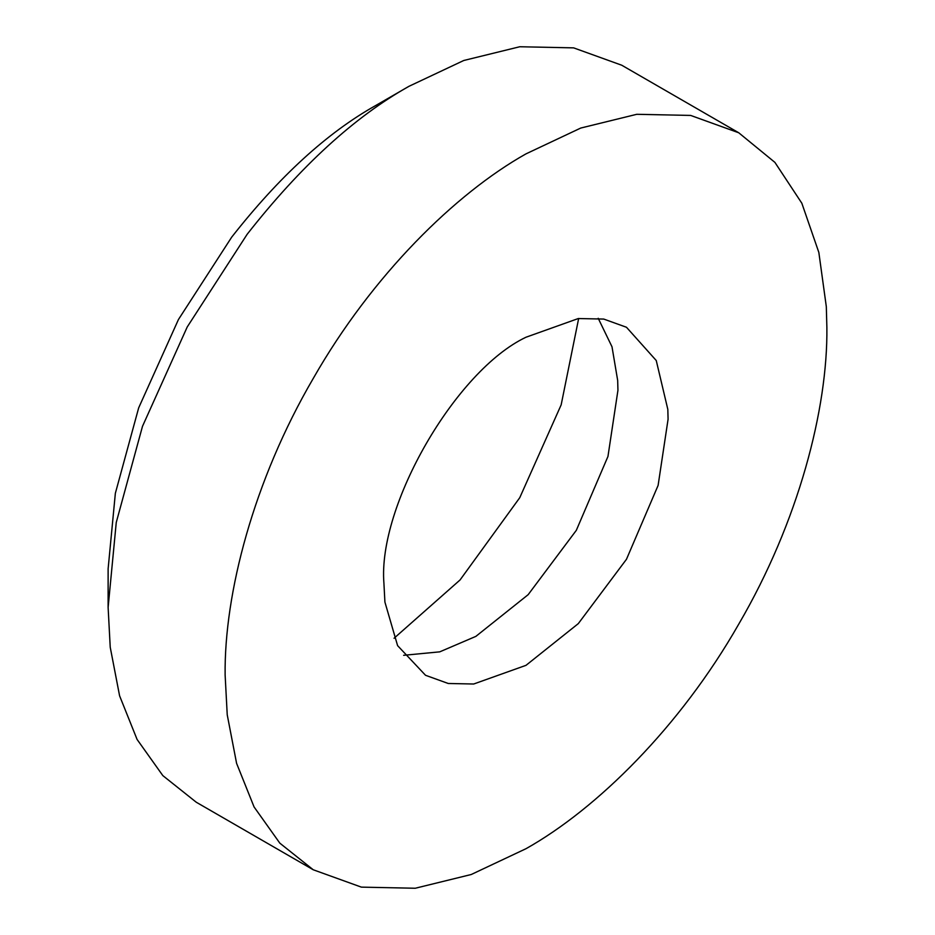 <?xml version="1.0" encoding="UTF-8"?>
<svg xmlns="http://www.w3.org/2000/svg" width="935" height="935" viewBox="0 0 935 935"><rect width="100%" height="100%" fill="white"/><g stroke="black" fill="none" stroke-linecap="round" stroke-linejoin="round"><path stroke-width="1.4" d="M578.66 318.496L561.164 404.843L519.767 497.677L460.067 579.945L394.044 638.266M313.248 869.772L196.245 802.218L162.83 775.606L137.071 739.421L119.586 695.792L110.225 647.23L108.121 607.434L116.256 522.466L142.494 426.313L187.234 326.958L247.167 234.264C300.626 166.138 354.564 116.817 408.992 86.3L463.748 60.494L519.743 46.75L573.634 47.872L621.752 65.228L738.755 132.782L774.916 162.398L801.833 203.234L818.838 252.427L826.318 306.68L826.879 327.566C827.849 408.478 798.607 521.648 738.755 624.112C679.944 727.173 596.553 809.079 526.008 848.699L471.252 874.505L415.257 888.25L361.366 887.128L313.248 869.772L279.834 843.16L254.086 806.975L236.59 763.346L227.228 714.784L225.125 674.988C224.155 594.076 253.408 480.906 313.248 378.441C372.06 275.381 455.45 193.475 526.008 153.854L580.752 128.048L636.758 114.304L690.649 115.426L738.755 132.782M108.121 607.434L108.121 568.831L115.356 493.294L138.684 407.835L178.445 319.525L231.716 237.116C279.238 176.563 327.18 132.723 375.566 105.597L408.992 86.3M384.916 602.093L383.923 583.311C377.576 505.8 455.707 370.47 526.008 337.219L578.298 318.543L603.753 319.069L626.473 327.262L656.253 360.536L667.824 409.39L668.081 419.242L658.111 485.394L626.473 559.282L578.298 623.622L526.008 665.334L473.706 684.011L448.251 683.485L425.542 675.292L397.597 645.641L384.916 602.093M598.213 318.297L612.004 346.792L617.673 380.428L617.942 390.292L607.96 456.444L576.322 530.332L528.158 594.672L475.857 636.384L439.742 651.847L403.639 655.306"/></g></svg>
